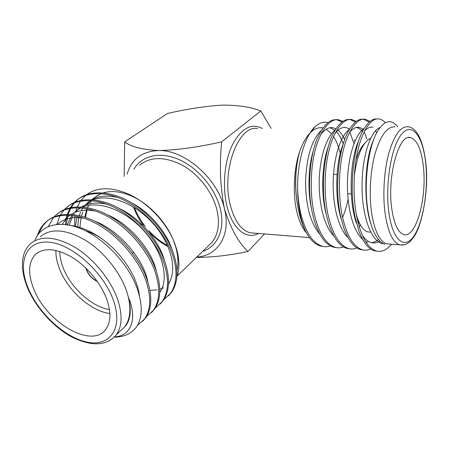<?xml version="1.0" encoding="UTF-8"?>
<svg xmlns="http://www.w3.org/2000/svg" width="449" height="449" viewBox="0 0 449 449"><rect width="100%" height="100%" fill="white"/><g stroke="black" fill="none" stroke-linecap="round" stroke-linejoin="round"><path stroke-width="0.67" d="M370.476 232.099L367.832 231.909C365.789 231.353 363.864 229.882 362.057 227.497C359.716 224.377 357.797 219.954 356.287 214.24M357.55 220.543L362.057 227.497M391.82 209.026C394.127 224.034 398.061 232.531 403.612 234.513C416.1 238.93 427.308 197.111 423.284 165.732C421.218 149.001 416.953 139.617 410.476 137.59C398.824 133.578 386.853 176.934 391.82 209.026M323.044 127.971L321.849 127.769C318.122 127.37 314.429 128.869 310.77 132.27C306.527 136.356 302.912 142.602 299.932 151.016C294.061 166.669 292.653 192.054 296.273 209.077C298.024 218.006 300.841 225.241 304.731 230.78L306.42 232.919M340.303 153.294C338.653 146.61 336.419 141.048 333.596 136.608M331.48 133.712L326.271 129.228M394.912 126.887C387.251 126.399 380.662 135.244 375.145 153.418C370.262 171.047 368.893 194.945 371.682 213.415C374.702 231.28 379.686 241.427 386.628 243.846L389.799 244.104M377.446 251.26L374.556 250.845C368.522 249.111 363.314 242.55 358.931 231.168L354.974 216.654C348.665 186.728 353.818 143.293 364.633 127.791C368.708 121.488 372.816 118.547 376.958 118.968M391.579 244.25C386.46 250.166 381.353 252.411 376.262 250.997C367.473 247.949 360.968 236.533 356.747 216.76C352.706 196.937 353.262 168.094 358.184 148.933C362.82 129.783 371.576 117.582 379.018 118.974C381.24 119.282 383.362 120.523 385.382 122.706M297.659 189.686C297.749 198.071 298.523 205.945 299.971 213.297C301.616 221.436 303.911 228.249 306.858 233.733C311.14 240.737 315.804 244.873 320.85 246.142L322.41 246.277C312.717 243.246 305.494 232.268 300.74 213.342C299.085 206.22 298.057 198.335 297.659 189.686C296.969 162.639 304.922 135.721 315.254 126.539C319.497 122.684 323.735 121.382 327.961 122.65M336.829 247.708L333.832 247.281C325.317 244.744 318.633 235.254 313.778 218.809L312.599 214.066C306.628 189.366 309.788 152.553 318.784 135.351C324.33 124.261 330.307 119.058 336.711 119.76L342.071 121.937M349.917 132.247L353.98 143.674M343.575 246.939C340.842 247.966 338.131 248.123 335.431 247.421C325.946 244.379 318.891 233.295 314.255 214.167C309.81 195.001 310.321 167.185 315.596 148.698C320.558 130.216 330.099 118.407 338.305 119.731L342.856 121.387M350.068 248.869L347.105 248.443C339.5 246.226 333.31 237.813 328.533 223.204L326.395 214.908C320.26 188.412 324.116 149.298 333.854 132.494C338.984 123.144 344.349 118.817 349.951 119.513L355.496 121.988M356.977 247.96C354.21 249.105 351.466 249.313 348.738 248.583C339.478 245.541 332.591 234.35 328.09 215.015C323.768 195.629 324.296 167.483 329.459 148.771C334.32 130.075 343.614 118.138 351.578 119.485L356.298 121.365M364.425 132.399L366.861 138.921M363.606 250.054L360.676 249.627C353.896 247.68 348.2 240.237 343.586 227.301L340.51 215.773C334.269 187.536 338.793 146.234 349.137 129.997C353.812 122.167 358.594 118.592 363.482 119.266L369.218 122.083M370.678 248.987C367.877 250.267 365.099 250.531 362.343 249.773C353.312 246.731 346.617 235.433 342.25 215.879C338.063 196.275 338.602 167.786 343.653 148.849C348.402 129.929 357.438 117.863 365.144 119.232L370.043 121.382M323.869 246.574L320.85 246.142M330.464 245.917C327.77 246.843 325.082 246.961 322.41 246.277M360.193 224.994L359.273 227.042M396.226 125.097C390.686 119.428 384.922 120.775 378.939 129.132C368.337 143.736 362.741 185.353 368.635 214.392C369.718 220.122 371.121 225.145 372.827 229.461C376.228 237.79 380.224 242.735 384.815 244.301M299.932 151.016C294.729 167.359 294.275 192.166 298.933 212.113L299.096 212.815C301.032 220.891 303.619 227.862 306.858 233.733M89.233 271.465L94.554 277.69M85.989 268.16L86.505 269.978C88.694 275.355 92.292 279.16 97.293 281.4M86.259 268.418L86.679 269.832C88.773 275.029 92.241 278.784 97.085 281.096M109.865 313.492C90.653 311.264 67.097 289.947 59.15 267.935C56.843 261.728 55.755 255.885 55.895 250.402M59.756 251.462C59.79 256.3 60.8 261.408 62.793 266.801C70.078 287.113 91.517 306.886 109.466 309.586M33.428 288.157C45.669 321.815 91.579 349.322 105.74 329.403C110.78 322.573 111.223 312.801 107.064 300.1C101.547 284.2 87.718 267.065 72.665 257.636C56.462 248.269 44.053 247.191 35.437 254.415C28.439 262.064 27.771 273.312 33.428 288.157M101.165 193.592L94.655 197.487L92.954 199.092M91.596 200.636L89.39 203.874M88.638 205.3L87.606 207.674M87.218 208.734L85.529 217.389M176.962 270.421C178.579 263.512 178.158 255.706 175.711 247.006L173.836 241.444C166.652 222.317 149.023 203.504 131.119 195.882C120.669 191.454 111.403 190.438 103.315 192.834M120.175 331.126L124.811 326.642C130.008 319.598 131.187 309.776 128.358 297.176L126.781 291.654C120.433 272.481 103.932 251.782 85.759 240.44C66.188 229.209 51.068 227.929 40.41 236.606M39.142 233.16C40.943 228.3 43.575 224.354 47.033 221.329C57.528 211.412 80.006 212.046 100.172 224.186C120.354 235.641 140.632 259.881 147.205 280.092C152.458 296.026 151.925 308.648 145.616 317.959L142.698 321.231M37.368 235.562C39.142 230.017 41.937 225.578 45.747 222.233C56.237 212.315 78.732 212.972 98.926 225.14C119.137 236.629 139.459 260.914 146.065 281.147C151.341 297.098 150.825 309.731 144.522 319.037L137.562 325.256M74.68 226.072L74.955 215.89M66.413 224.612L67.423 217.254M67.445 217.148L67.962 215.15M68.242 214.212L70.757 208.213M71.166 207.483L74.472 202.825M74.972 202.263L77.245 200.046C87.92 190.118 110.027 190.269 129.486 201.674C148.978 212.416 168.162 235.63 174.038 255.29C178.736 270.792 177.832 283.224 171.327 292.602L168.409 295.863M65.33 224.478L66.171 218.523M66.289 217.984L67.053 215.127M67.35 214.212L69.971 208.353M70.392 207.64L73.788 203.105M74.298 202.555L76.077 200.871C86.747 190.943 108.866 191.111 128.352 202.544C147.873 213.314 167.095 236.567 173 256.25C177.72 271.768 176.833 284.211 170.334 293.584L163.863 299.573M67.473 206.927C78.098 197.004 100.335 197.302 120.018 208.942C139.74 219.915 159.272 243.459 165.372 263.299C170.244 278.947 169.458 291.446 163.009 300.802L160.091 304.068M56.737 224.382L59.998 215.666M60.419 214.919L63.853 210.166M64.381 209.593L66.267 207.78C76.886 197.852 99.134 198.172 118.85 209.84C138.601 220.841 158.171 244.424 164.3 264.293C169.194 279.952 168.426 292.462 161.982 301.818L155.388 307.868M57.405 214.021C67.973 204.099 90.328 204.559 110.252 216.446C130.204 227.654 150.101 251.535 156.432 271.566C161.488 287.354 160.826 299.915 154.445 309.254L151.526 312.526M48.268 226.492L53.622 217.445M54.161 216.85L56.164 214.897C66.721 204.974 89.093 205.451 109.045 217.372C129.026 228.608 148.967 252.534 155.326 272.588C160.405 288.393 159.76 300.965 153.384 310.298L146.649 316.41M123.144 328.573L122.83 328.561M136.838 326.474L136.49 326.956L136.838 326.474C142.546 317.19 142.647 304.478 137.136 288.348C128.824 265.062 106.16 240.209 83.441 229.793C60.559 219.348 40.837 224.579 34.809 240.636M94.195 197.897L91.669 199.687M90.243 200.967L87.089 204.503M82.824 212.046L81.432 216.132M81.123 217.327L79.883 227.407M75.948 211.03L77.032 207.685M77.38 206.809L80.438 201.118M80.943 200.4L85.647 195.388M86.59 194.642C97.051 187.115 110.757 186.818 127.696 193.749C147.592 202.269 166.994 222.867 174.706 243.453L176.682 249.347C179.583 259.825 179.656 268.878 176.912 276.494M149.938 290.374L157.167 289.835M159.81 289.201L163.61 287.747M121.527 329.824L125.877 325.604C130.715 318.768 131.54 309.294 128.358 297.176C138.062 319.985 130.362 336.048 114.596 336.862M136.49 326.956C131.288 333.714 123.902 337.104 114.327 337.137M136.513 326.934L134.099 329.74M67.176 225.174L71.728 215.425M75.213 212.321L77.677 209.784L75.252 211.53L80.764 207.82M82.638 206.978C99.74 200.305 125.804 210.48 144.382 231.358C163.139 252.68 168.863 277.875 160.349 291.816M75.398 226.223L77.262 216.345M87.201 202.931L91.018 200.591M92.937 199.783C110.168 193.553 135.531 203.61 153.569 224.023C171.726 244.862 177.187 269.467 168.869 283.471M84.788 217.136L86.853 208.662M71.065 225.482C86.489 227.868 101.362 236.292 115.685 250.755C129.755 266.223 137.691 281.315 139.476 296.031M57.494 224.315L57.753 224.124C63.859 218.551 72.564 216.57 83.873 218.192M94.795 221.273C118.39 229.529 144.393 259.909 147.929 282.292M62.226 224.231L67.866 216.85L69.859 215.251M71.223 214.336C77.554 210.379 85.647 209.285 95.502 211.052M107.12 214.706C128.807 223.181 152.267 250.542 156.42 271.527M69.174 225.072L72.884 215.565M73.529 214.566L74.225 213.572M77.677 209.784L80.253 207.78M81.651 206.899C88.335 202.993 96.731 202.084 106.845 204.172M119.226 208.493C138.937 217.092 159.85 241.427 164.536 260.891M77.638 226.767L78.957 216.744M79.288 215.593L80.539 212.22M81.286 210.643L82.812 208.022M84.855 205.316L90.361 200.546M91.787 199.693C98.836 195.831 107.547 195.113 117.919 197.549M131.175 202.662C148.849 211.288 167.135 232.526 172.281 250.374M85.972 231.011C91.209 232.537 96.507 235.113 101.867 238.733M141.918 224.5L139.936 224.068M371.121 224.595C362.915 202.005 364.695 157.397 373.894 139.235M379.921 241.141C377.014 242.87 374.157 243.358 371.357 242.606C368.208 241.787 365.189 239.351 362.298 235.298M356.433 223.102C348.323 201.169 349.883 158.548 358.903 140.369M364.487 131.164C367.361 128.049 370.184 126.713 372.956 127.157M341.251 219.118C334.365 198.323 335.639 160.933 343.541 143.192M349.625 132.27C352.863 128.487 356.074 126.837 359.245 127.325L363.696 129.368M326.372 214.807C320.749 195.45 321.765 163.385 328.415 146.425M335.044 133.454C338.641 128.953 342.239 126.96 345.831 127.482L349.72 128.998C340.993 135.272 333.921 155.534 333.18 180.818C332.687 206.113 338.445 228.44 348.07 237.661M311.752 209.919C307.442 192.256 308.261 165.922 313.559 150.106M320.726 134.728C324.678 129.447 328.674 127.089 332.703 127.645L336.037 128.74M338.131 130.165C340.611 132.253 342.806 135.441 344.714 139.74M348.093 199.249C346.684 206.04 344.849 212.119 342.593 217.49M297.289 203.532C294.651 187.396 295.038 171.686 298.462 156.415M383.497 243.756L381.886 243.459C370.801 240.473 361.95 215.565 362.04 185.925C362.068 155.601 370.722 130.839 380.23 127.342M378.451 239.525C376.088 241.377 373.748 242.409 371.43 242.623M367.883 242.32L365.435 241.349M362.635 239.407C352.88 230.668 346.914 207.466 347.464 181.183C348.228 154.933 355.552 133.982 364.268 128.386M375.42 130.816L376.851 132.663M355.861 127.364C358.201 127.684 360.429 129.076 362.539 131.546M333.792 235.91C324.335 226.279 318.784 204.8 319.222 180.447C319.946 156.1 326.765 136.513 335.459 129.654M348.076 130.294L348.66 130.85M354.306 139.863L354.906 141.362M319.8 234.142C310.237 222.856 305.5 204.834 305.595 180.071C306.925 155.461 312.218 138.887 321.473 130.35M329.886 127.746L334.847 130.131M336.52 131.703C338.765 134.133 340.718 137.461 342.391 141.693L343.227 143.983M306.19 232.487L304.731 230.78M354.255 176.283C356.669 157.734 361.344 145.515 368.275 139.628L370.722 138.208M364.796 143.242C361.249 146.7 358.28 152.475 355.877 160.568M196.398 257.429C212.641 257.305 229.815 255.335 247.927 251.513C238.223 242.236 230.393 227.957 224.438 208.69C220.257 187.587 219.331 165.311 221.649 141.862L260.818 110.948L271.106 128.38M247.927 251.513L264.551 233.946M221.649 141.862C198.57 147.126 177.63 150.022 158.817 150.555C142.21 149.646 130.827 146.756 124.682 141.884L167.393 113.524C186.52 109.045 204.744 106.245 222.059 105.128C238.021 105.044 250.935 106.985 260.818 110.948M124.682 141.884L124.143 176.334M127.157 174.167C131.495 159.075 142.047 151.201 158.817 150.555C184.792 149.826 217.793 178.792 224.438 208.69C231.269 235.119 217.787 255.874 196.774 257.069M133.476 207.034C135.783 213.354 139.033 219.37 143.231 225.072M149.725 232.767C155.287 238.509 161.382 243.105 168.016 246.552M177.035 276.152L212.012 242.337C218.388 234.03 219.999 223.08 216.845 209.475C212.478 192.189 198.744 174.414 182.563 165.322C165.052 156.415 150.752 156.359 139.667 165.159M133.869 169.329C141.396 155.786 159.591 151.133 178.73 159.451C197.857 167.713 215.211 188.271 220.206 208.431C225.544 229.074 217.569 246.608 202.606 251.429M257.597 128.543C238.559 124.491 221.009 170.833 230.354 205.283C234.647 221.217 241.265 230.382 250.211 232.778L254.28 233.11M258.517 233.452C246.58 240.063 232.492 229.259 227.003 206.327C222.193 186.98 224.382 161.578 232.256 145.049C241.259 128.218 251.288 122.695 262.339 128.487M385.208 214.195C382.559 195.534 383.957 171.366 388.744 153.541C394.143 135.166 400.553 126.231 407.973 126.73C410.319 126.927 412.62 128.117 414.87 130.311C416.425 132.169 416.61 131.821 419.546 137.327C422.458 143.904 424.524 152.194 425.742 162.207C429.244 189.259 422.094 226.043 413.77 237.021C408.702 243.605 407.759 243.257 404.908 244.654L399.604 244.901C392.881 242.482 388.088 232.245 385.208 214.195M425.63 162.499C422.891 136.563 412.216 121.645 401.827 133.931C391.376 145.768 384.827 184.679 388.929 213.006C392.886 241.495 405.211 250.149 414.365 235.36C423.603 220.942 428.492 188.322 425.63 162.499M116.156 335.016C106.396 346.106 91.473 346.701 71.38 336.789C52.842 326.67 35.202 306.802 27.136 286.872C24.566 280.238 23.011 273.89 22.472 267.823C22.287 258.663 23.225 256.811 23.842 254.398C25.245 250.037 27.484 246.467 30.554 243.695C41.14 235.057 56.31 236.477 76.072 247.955C94.436 259.533 111.223 280.518 117.778 299.865C122.628 315.052 122.089 326.765 116.156 335.016L124.811 326.648M113.698 301.172C104.404 273.177 72.721 244.312 49.474 242.224C26.081 239.704 17.365 261.829 27.827 287.253C38.008 312.678 64.364 337.322 86.803 342.037C109.332 347.122 123.34 329.201 113.698 301.172M403.23 245.053L386.628 243.852M134.453 207.64C137.024 214.24 140.61 220.481 145.212 226.369M148.787 230.606C154.439 236.803 160.708 241.787 167.589 245.564M309.423 237.583L254.314 233.115M347.666 193.732L351.286 193.884M319.245 127.797L321.821 127.769M336.711 119.76L338.305 119.731M349.951 119.513L351.578 119.485M363.482 119.266L365.144 119.232M333.832 247.281L335.431 247.421M347.105 248.443L348.738 248.583M360.676 249.627L362.343 249.773M397.78 126.854L396.231 125.097M310.77 132.27L315.254 126.539M133.673 252.158L132.472 253.191M98.123 195.062L94.189 197.891M47.033 221.329L45.753 222.233M77.25 200.041L76.077 200.866M67.479 206.927L66.272 207.775M57.41 214.016L56.17 214.891M171.327 292.602L170.334 293.584M163.009 300.802L161.982 301.818M154.445 309.254L153.384 310.298M145.616 317.959L144.522 319.037M131.125 195.876L127.696 193.744M173.836 241.444L174.706 243.453M65.363 218.646L67.866 216.85M125.877 325.604L124.828 326.619M38.659 252.029L35.437 254.415M374.556 250.845L376.262 250.997M383.115 243.56L381.886 243.459M359.245 127.325L356.977 127.348M345.831 127.482L343.491 127.51M332.703 127.645L330.301 127.673M341.678 139.476L341.459 138.792M408.607 137.596L410.476 137.59M333.484 174.352L337.025 174.448"/></g></svg>
